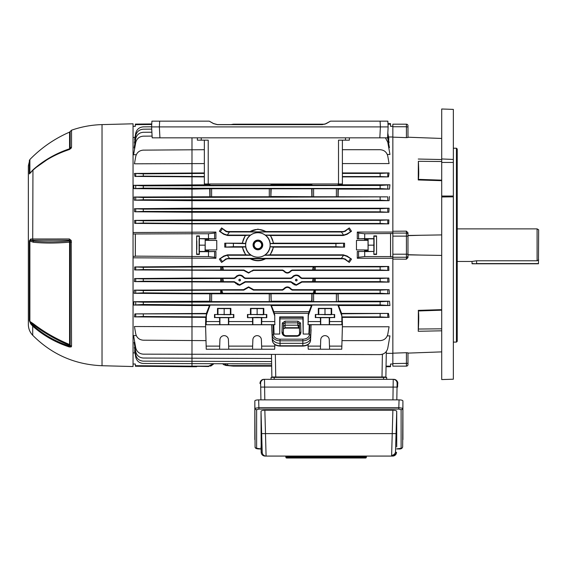 <?xml version="1.0" encoding="UTF-8"?>
<svg xmlns="http://www.w3.org/2000/svg" width="567" height="567" viewBox="0 0 567 567"><rect width="100%" height="100%" fill="white"/><g stroke="black" fill="none" stroke-linecap="round" stroke-linejoin="round"><path stroke-width="0.85" d="M457.222 228.884L537.098 228.884L537.098 260.777L476.606 260.777L471.957 261.451L457.222 261.451M537.098 228.884L538.65 229.777L538.459 263.783L472.148 263.783L471.957 261.451M537.098 260.777L538.65 259.835M201.242 137.831L201.242 140.162L208.224 140.162L208.224 183.977L204.347 183.977L204.347 140.162M342.39 140.162L342.39 183.977L338.513 183.977L338.513 140.162L345.487 140.162L345.487 137.831M208.224 183.977L338.513 183.977M387.998 123.606L387.863 121.161L330.497 121.161L326.252 123.613L322.375 124.648L217.374 124.648L213.497 123.613L209.251 121.161L151.913 121.161L151.609 126.902L159.355 126.902L159.929 137.831L152.183 137.831L151.609 126.902M387.842 121.161L388.14 126.902L159.355 126.902L159.66 121.161M388.14 126.902L387.566 137.831L159.929 137.831M201.242 140.162L197.366 140.162L197.366 137.831M349.371 137.831L349.371 140.162L345.487 140.162M330.497 121.161L324.82 124.187M209.251 121.161L213.518 123.535L217.402 124.57L230.975 124.57M28.35 173.885L28.35 196.288L28.35 173.885M28.35 313.764L28.35 314.416M28.35 212.242L28.35 209.492M28.35 319.271L28.35 316.209M28.35 231.053L28.35 230.684M28.35 308.448L28.35 310.503M28.35 303.189L28.35 301.786M28.35 181.383L28.35 179.838M28.35 202.667L28.35 206.728M102.025 365.722L133.047 366.537L133.047 123.797L102.025 124.605L102.025 365.722C74.95 364.631 51.845 354.488 32.716 335.288C29.867 332.262 28.407 328.662 28.35 324.501L28.35 165.833L29.874 159.518L29.874 173.24L33.432 169.434C44.042 160.163 56.09 153.288 69.571 148.795L70.152 148.292L70.152 131.53L71.534 130.204L71.534 147.165L71.201 148.164L69.372 149.532C55.375 154.132 43.156 161.085 32.716 170.391L32.957 169.923C43.361 160.652 55.531 153.728 69.479 149.142A2.325 0.411 -108.1 0 0 69.472 149.142L69.472 149.142C55.502 153.735 43.298 160.681 32.858 169.987L29.874 173.24A2.325 1.956 180 0 0 29.371 173.906L29.371 160.305M71.201 240.429L71.534 346.217L71.201 346.905L69.372 346.99C55.375 342.383 43.156 335.43 32.716 326.117L30.703 323.863L29.371 320.702L29.371 240.89L30.703 239.033L32.716 238.99L69.372 238.976L71.201 240.429A2.325 0.425 155.3 0 0 70.046 241.188L69.479 240.238L30.958 240.259L33.29 241.074C43.95 242.166 56.013 242.13 69.479 240.968L69.571 242.173C56.119 243.307 44.07 243.335 33.439 242.272L29.371 240.89M69.372 346.99A2.325 0.411 -71.9 0 1 69.479 346.125L69.479 345.381C55.998 339.746 43.935 332.836 33.29 324.636L30.958 323.112L32.957 325.338C43.361 334.601 55.531 341.532 69.479 346.125L70.046 345.594A1.084 0.524 0 0 0 69.479 345.381L69.571 344.53A1.084 0.957 180 0 1 70.152 345.048L70.152 242.152L69.571 242.173L69.571 344.53C56.09 338.903 44.042 331.993 33.432 323.8L32.716 326.117L32.716 335.288M71.201 346.905A2.325 2.013 -125 0 1 70.046 345.594L70.152 345.048A2.325 2.048 180 0 0 71.534 346.217M69.372 238.976A2.325 0.822 -90 0 0 69.479 240.238L69.479 240.968A1.084 0.56 180 0 1 70.046 241.188L70.152 242.152L71.534 242.123M30.703 239.033A2.325 1.977 -90.7 0 0 30.958 240.259L29.874 240.847L29.874 321.411L33.432 323.8M29.371 320.702A2.325 2.07 180 0 0 29.874 321.411L30.958 323.112A2.325 0.971 144.4 0 0 30.703 323.863M33.439 242.272L32.716 238.99L32.957 169.923L30.703 172.609A2.325 0.999 -144.2 0 1 30.788 172.269M69.372 149.532A2.325 0.411 -108.1 0 1 69.472 149.142L70.06 148.703A2.325 1.588 -145.8 0 0 70.046 148.724M34.02 168.923L50.782 157.116L69.571 148.795A1.084 0.928 180 0 0 70.152 148.292A2.325 1.984 180 0 1 71.534 147.165M71.201 148.164A2.325 1.588 -145.8 0 0 70.06 148.703L70.06 148.703M30.703 172.609L29.371 173.906M456.442 148.228L457.222 149.001L457.222 341.334L456.442 342.107L456.442 148.228L453.345 148.228M453.345 159.447L441.707 158.958L441.707 108.992L453.345 109.396L453.345 379.21L441.707 379.564L441.707 196.976L453.345 196.841M441.707 158.958L441.707 162.453L453.345 162.453M441.707 162.453L441.707 196.04L453.345 196.04M441.707 196.04L441.707 196.976M392.853 137.15L406.419 137.639L406.419 126.746L392.853 126.746L392.853 137.15M392.853 233.08L406.419 233.08L406.419 231.159L392.853 231.244L392.853 259.084L406.419 259.176L406.419 257.255L392.853 257.255M406.419 231.159L407.971 232.761L407.971 257.574L406.419 259.176M407.971 235.475L441.707 234.915M418.248 179.959L418.368 161.297C418.857 170.539 418.857 176.564 418.368 179.363L418.248 179.959L441.707 180.682M441.707 159.533L418.248 159.043M441.707 138.454L407.971 137.221L407.971 127.015L407.971 137.498L406.419 137.639M406.419 352.695L392.853 353.184L392.853 366.147L406.419 366.147L406.419 352.695L407.971 352.837L407.971 363.319L407.971 353.113L441.707 351.88M418.248 331.284L418.368 310.971C418.857 313.757 418.857 319.781 418.368 329.037L418.248 331.284L441.707 330.802M441.707 309.653L418.248 310.376M441.707 255.419L407.971 254.852L407.971 257.574M392.853 126.746L392.853 124.187L406.419 124.187A1.552 1.552 0 0 1 407.971 125.732L407.971 127.015L406.419 126.746L406.419 124.187A1.552 1.552 0 0 1 407.971 125.732M392.853 363.589L407.971 363.319L407.971 364.602A1.552 1.552 0 0 1 406.419 366.147M298.703 327.726L297.788 325.203L285.109 325.203L285.024 328.095L283.472 328.853L285.024 327.726L298.703 327.726L299.426 328.676L298.894 328.144A1.162 0.461 -64.2 0 1 298.745 327.811M257.907 249.799A4.848 4.848 0 0 1 253.059 244.951A4.848 4.848 0 0 1 257.907 240.103A4.848 4.848 0 0 1 262.755 244.951A4.848 4.848 0 0 1 257.907 249.799M257.907 240.89A4.061 4.061 0 0 0 253.846 244.951A4.061 4.061 0 0 0 257.907 249.005A4.061 4.061 0 0 0 261.961 244.951A4.061 4.061 0 0 0 257.907 240.89M196.806 249.43L196.806 240.904L196.806 249.43M239.685 279.219C240.727 279.807 240.727 280.389 239.685 280.977C238.636 280.389 238.636 279.807 239.685 279.219M239.685 279.29A0.808 0.808 0 0 1 240.493 280.098A0.808 0.808 0 0 1 239.685 280.913A0.808 0.808 0 0 1 238.87 280.098A0.808 0.808 0 0 1 239.685 279.29M296.293 279.219C297.342 279.807 297.342 280.389 296.293 280.977C295.251 280.389 295.251 279.807 296.293 279.219M296.293 279.29A0.808 0.808 0 0 1 297.108 280.098A0.808 0.808 0 0 1 296.293 280.913A0.808 0.808 0 0 1 295.485 280.098A0.808 0.808 0 0 1 296.293 279.29M257.907 241.202A3.749 3.749 0 0 0 254.158 244.951A3.749 3.749 0 0 0 257.907 248.693A3.749 3.749 0 0 0 261.656 244.951A3.749 3.749 0 0 0 257.907 241.202M257.907 232.718A12.226 12.226 0 0 0 245.681 244.951A12.226 12.226 0 0 0 257.907 257.177A12.226 12.226 0 0 0 270.133 244.951A12.226 12.226 0 0 0 257.907 232.718M219.372 259.098L224 256.348L227.289 255.256L229.458 258.354L225.808 258.935L221.591 262.408L219.372 259.098L223.774 256.029L227.58 254.831L245.596 254.831L242.286 247.141L224.766 247.141L224.766 243.193L242.229 243.193L245.256 235.503L250.6 235.085A12.276 12.276 0 0 1 265.207 235.085L343.297 235.085A6.209 6.209 0 0 0 343.588 235.078L341.419 231.981L345.069 231.4L349.293 227.927L344.835 231.067L343.297 231.556L266.292 231.556L257.907 229.132L249.6 231.846A15.507 15.507 0 0 1 266.207 231.846L266.292 231.556M250.203 235.22A12.41 12.41 0 0 0 245.589 243.463L245.724 243.619A12.254 12.254 0 0 0 245.78 246.716L245.646 246.872A12.41 12.41 0 0 0 250.791 255.115L251.231 255.249A12.276 12.276 0 0 0 264.576 255.249L270.218 254.831L273.528 247.141L344.566 247.141L335.933 246.716L335.933 243.619L344.566 243.193L273.585 243.193L270.558 235.503L343.297 235.503L347.103 234.306L351.505 231.237L346.876 233.98L343.588 235.078M135.378 366.232L135.364 365.694L191.986 366.147L191.986 366.729L135.378 366.232M387.97 123.606L390.514 123.606L390.564 126.321L392.853 126.321M252.648 324.671L252.535 321.56L228.763 321.56L228.763 317.676L233.469 317.499L214.872 317.499L219.578 317.676L219.684 324.671L274.825 324.671L274.726 315.039L274.825 324.671M214.51 314.501L217.494 314.501L217.494 308.37L230.847 308.37L230.847 314.501L233.831 314.501L214.51 314.501L214.51 317.676M274.676 321.56L261.727 321.56L261.727 317.676L266.795 317.676L257.135 317.343L247.474 317.676L252.535 317.676L252.535 321.56M247.474 314.501L250.458 314.501L250.458 308.37L263.811 308.37L263.811 314.501L266.795 314.501L247.474 314.501L247.474 317.676M341.759 321.56L329.583 321.56L329.583 317.676L334.289 317.499L315.691 317.499L320.398 317.676L320.504 324.671L341.908 324.671L341.809 315.032L341.362 313.799L388.501 313.431L341.618 313.431L338.542 305.535L389.947 305.535L380.138 304.883L380.138 301.779L389.465 301.226L338.251 301.226L338.109 293.798L389.43 293.798L380.138 293.252L380.138 290.148L389.082 289.666L292.48 289.666L291.154 288.95C288.646 286.25 286.122 286.25 283.599 288.95L283.904 289.354C286.222 286.782 288.532 286.782 290.85 289.354L291.154 288.95L292.48 289.666L292.203 290.141L290.85 289.354M315.33 314.501L318.314 314.501L318.314 308.37L331.667 308.37L331.667 314.501L334.65 314.501L315.33 314.501L315.33 317.676M261.727 317.676L252.535 317.676M228.763 317.676L219.578 317.676M329.583 317.676L320.398 317.676M228.763 349.229L228.437 339.761A4.267 4.267 180 0 0 224.171 335.643A4.267 4.267 180 0 0 219.911 339.761L219.578 349.229L274.676 349.229L274.867 344.601M261.727 349.229L261.394 339.761A4.267 4.267 180 0 0 257.135 335.643A4.267 4.267 180 0 0 252.868 339.761L252.535 349.229M329.583 349.229L329.257 339.761A4.267 4.267 180 0 0 324.99 335.643A4.267 4.267 180 0 0 320.731 339.761L320.398 349.229L341.759 349.229L342.44 324.742L341.908 324.671M245.128 289.354L248.601 287.341L252.074 289.354L252.379 288.95L248.601 286.881L244.824 288.95L245.128 289.354L243.775 290.141L221.747 290.141L222.803 293.281L220.691 293.252L220.691 290.148L221.747 290.141M251.911 270.792L248.601 272.684L245.291 270.792L245.043 271.139L248.601 273.081L253.236 270.034L253.456 270.431L252.159 271.139M300.361 282.444L296.293 284.797L292.225 282.444L291.955 282.827L296.293 285.244L300.638 282.827L300.361 282.444L301.701 281.671L301.942 282.104L300.638 282.827M243.746 282.444L239.685 284.797L235.617 282.444L235.34 282.827L239.685 285.244L244.023 282.827L243.746 282.444L245.086 281.671L245.327 282.104L244.023 282.827M292.395 283.436L292.756 283.819M293.777 284.584L296.293 285.244M235.78 283.436L236.141 283.819M237.169 284.584L239.685 285.244M196.629 366.729L196.636 366.346L196.629 366.729L191.986 366.729M196.636 366.346L199.357 366.346L196.636 366.346M215.914 232.066L215.921 238.863L208.493 238.643L208.493 233.753L214.609 233.065L215.914 232.066L133.047 232.527M388.891 219.904L388.735 223.866L191.986 223.866L134.726 223.391L134.606 220.393L143.288 220.761L380.138 220.35L388.891 219.904L191.986 219.904L134.606 220.393M389.097 208.231L388.856 212.256L191.986 212.256L134.599 211.782L134.414 208.72L143.288 209.124L380.138 208.72L389.097 208.231L191.986 208.231L134.414 208.72M389.43 196.529L389.082 200.668L191.986 200.668L134.351 200.194L134.081 197.025L143.288 197.493L387.778 196.862L336.38 196.763L336.38 188.74L337.932 188.79L337.932 196.706M210.066 196.706L210.066 188.79L211.619 188.74L211.619 196.763L134.081 197.025M210.066 188.79L191.986 189.109L133.954 188.634L133.578 185.296L143.288 185.863L380.138 185.452L389.947 184.799L338.542 184.799L338.86 183.977M209.138 183.977L209.457 184.799L133.578 185.296M204.347 176.897L134.889 176.436L134.436 173.438L143.288 173.842L204.347 173.431M204.347 172.949L134.436 173.438M204.347 163.579L134.436 163.813L135.719 156.542C136.725 152.615 139.248 150.475 143.288 150.135L204.347 149.709M136.278 154.72L133.578 154.734L135.719 142.579C136.725 138.653 139.248 136.519 143.288 136.172L152.091 136.094M134.769 147.973L134.081 147.98L135.719 138.702C136.725 134.776 139.248 132.643 143.288 132.295L151.892 132.217M134.96 143.012L134.414 143.012L135.719 135.605C136.725 131.672 139.248 129.538 143.288 129.191L151.729 129.12M135.017 139.567L134.606 139.574L135.719 133.273C136.725 129.347 139.248 127.214 143.288 126.866L151.616 126.795M134.981 137.441L133.047 137.455M133.047 256.341L135.322 256.362L135.322 233.973L133.047 233.987M135.322 233.973L191.986 233.753L191.986 223.455L380.138 223.455L380.138 220.35M135.364 365.694L135.336 364.014L133.047 364.014M134.981 352.894L133.047 352.872M135.017 350.76L134.606 350.76L135.719 357.061C136.725 360.988 139.248 363.121 143.288 363.468L271.636 363.894M134.96 347.323L134.414 347.323L135.719 354.729C136.725 358.663 139.248 360.796 143.288 361.144L271.6 361.562M134.769 342.362L134.081 342.355L135.719 351.632C136.725 355.559 139.248 357.692 143.288 358.039L271.543 358.464M136.278 335.607L133.578 335.6L135.719 347.755C136.725 351.682 139.248 353.815 143.288 354.162L380.138 354.588C384.213 354.269 386.758 352.135 387.778 348.173L389.947 335.877L387.289 335.877M205.608 326.755L134.436 326.521L135.719 333.793C136.725 337.719 139.248 339.86 143.288 340.2L205.956 340.625M143.288 314.21L143.288 316.492L206.147 316.903L205.793 317.385L134.436 316.896L134.889 313.898L206.636 313.799L206.395 315.351L210.123 305.067L209.457 305.535L191.986 305.535L133.578 305.039L133.954 301.701L143.288 302.19L380.138 301.779M209.457 305.535L206.381 313.431L134.889 313.898M143.288 302.19L143.288 304.472L191.986 304.883L191.986 293.798L209.889 293.798L209.747 301.226L133.954 301.701M143.288 290.559L143.288 292.841L191.986 293.252L191.986 293.798L134.081 293.309L134.351 290.141L143.288 290.559L220.691 290.148M243.775 290.141L243.498 289.666L134.351 290.141M235.34 282.827L234.036 282.104L134.414 281.615L134.599 278.553L143.288 278.929L222.866 278.482L223.518 281.671L220.691 281.615L220.691 278.517M234.065 278.078L235.376 277.362L235.638 277.717L234.291 278.482L234.065 278.078L191.986 278.078L134.599 278.553M245.043 271.139L243.746 270.431L134.606 269.942L134.726 266.944L143.288 267.291L222.788 266.851L223.448 270.034L220.691 269.984L220.691 266.88M314.267 266.866L314.189 267.61L313.09 267.291L313.182 266.851L380.138 266.88L388.735 266.469L191.986 266.469L134.726 266.944M205.204 250.387L205.204 238.778L205.091 251.443L205.204 250.387L208.557 250.387L208.557 251.557L215.921 251.472L215.914 258.268L133.047 257.808M215.914 258.268L214.609 257.269L208.493 256.582L135.35 256.142L135.35 234.192M151.736 124.506L135.364 124.634L135.336 126.321L133.047 126.321M349.293 227.927L351.505 231.237M344.566 243.193L344.566 247.141M264.576 255.249L343.297 255.249A6.209 6.209 0 0 1 343.588 255.256L346.876 256.348L351.505 259.098L347.103 256.029L343.297 254.831L270.218 254.831M351.505 259.098L349.293 262.408L344.835 259.268L343.297 258.779L265.554 258.779C260.466 261.415 255.37 261.415 250.26 258.779L227.58 258.779L226.042 259.268L221.591 262.408M245.256 235.503L227.58 235.503L223.774 234.306L219.372 231.237L221.591 227.927L226.042 231.067L227.58 231.556L249.515 231.556M388.508 136.994L392.853 136.994L392.853 232.066L357.295 232.066L358.599 233.065L364.709 233.753L392.853 233.469M283.904 289.354L282.55 290.141L282.274 289.666L253.697 289.666L252.379 288.95L253.697 289.666L253.428 290.141L252.074 289.354M234.433 282.153L234.788 282.302M291.048 282.153L291.403 282.302M314.231 278.503L314.189 278.907L313.112 278.482L380.138 278.517L388.856 278.078L301.913 278.078L300.595 277.362C297.732 274.272 294.861 274.272 291.991 277.362L292.253 277.717C294.946 274.761 297.647 274.761 300.34 277.717L300.595 277.362L301.913 278.078L301.687 278.482L300.34 277.717M299.794 276.391L298.781 275.654M298.759 275.64L297.569 275.172M293.826 275.647L292.792 276.398M235.638 277.717C238.331 274.761 241.032 274.761 243.725 277.717L243.987 277.362L245.298 278.078L243.987 277.362C241.117 274.272 238.246 274.272 235.376 277.362M243.179 276.391L242.166 275.654M242.152 275.64L240.954 275.172M237.212 275.647L236.177 276.398M252.726 270.615L253.08 270.473M387.814 133.082L388.891 139.17L388.48 139.17M387.722 134.896L389.097 142.657L388.544 142.657M387.587 137.469L389.43 147.661L388.749 147.661M385.425 137.831L387.778 142.154L389.947 154.458L387.289 154.458M342.39 149.709L380.138 149.709C384.213 150.021 386.758 152.162 387.778 156.116L389.09 163.579L342.39 163.579M342.39 163.48L342.39 169.186M342.39 173.431L380.138 173.431L389.09 172.949L342.39 172.949M389.09 172.949L388.501 176.897L342.39 176.897M389.947 184.799L389.465 189.109L338.251 189.109L338.109 196.529M215.921 238.863L208.642 238.863L208.642 240.401L216.75 240.401L216.75 249.934L216.75 240.401M208.642 251.472L208.642 249.934L216.75 249.934M388.735 266.469L388.891 270.431L292.232 270.431L290.935 271.139L290.687 270.792C288.483 273.209 286.271 273.209 284.067 270.792L283.819 271.139C286.193 273.698 288.568 273.698 290.935 271.139M283.819 271.139L282.522 270.431L253.456 270.431M292.253 277.717L290.906 278.482L290.68 278.078L245.298 278.078L245.072 278.482L243.725 277.717M290.68 278.078L291.991 277.362M388.856 278.078L389.097 282.104L301.942 282.104M291.955 282.827L290.651 282.104L245.327 282.104M243.498 289.666L244.824 288.95M282.274 289.666L283.599 288.95M389.082 289.666L389.43 293.798M389.465 301.226L389.947 305.535M388.501 313.431L389.09 317.385L342.206 317.385L342.44 324.742L311.077 324.728L310.603 338.038L311.07 329.746M342.05 340.625L380.138 340.625C384.213 340.306 386.758 338.173 387.778 334.218L389.09 326.755L342.39 326.755M392.853 364.014L390.564 364.014L390.521 366.147L386.063 366.147L386.283 353.34L392.853 353.34L392.853 258.268L357.295 258.268L357.281 251.472L374.085 251.443L366.842 251.578L366.842 250.494L368.082 249.997L368.004 239.94L364.652 239.94L364.567 240.401L364.652 238.778L374.085 238.891L373.844 235.9L373.844 254.434L376.566 254.434L376.566 235.9L376.566 254.434M364.652 250.387L365.814 250.494L365.814 251.578L364.652 251.557L364.567 249.934L364.56 251.472L357.281 251.472M364.567 249.934L356.459 249.934L356.459 240.401L356.459 249.934M356.459 240.401L364.567 240.401M364.709 233.753L364.709 238.643L357.281 238.863L364.56 238.863M357.281 238.863L357.295 232.066M392.853 256.865L390.535 256.582L390.535 233.753M364.709 251.691L364.709 256.582L390.535 256.582M364.709 256.582L358.599 257.269L357.295 258.268M390.571 256.865L390.571 233.469M387.998 124.187L390.521 124.187M143.288 173.842L143.288 176.124L204.347 176.535M143.288 185.863L143.288 188.145L380.138 188.556L380.138 185.452M143.288 197.493L143.288 199.775L380.138 200.186L380.138 197.082M143.288 209.124L143.288 211.406L380.138 211.817L380.138 208.72M388.735 223.866L380.138 223.455M389.465 189.109L380.138 188.556M211.619 188.74L270.849 188.79L270.849 196.706L269.297 196.763L269.297 188.74M312.048 188.79L313.601 188.74L313.601 196.763L312.048 196.706L312.048 188.79L270.849 188.79M313.601 188.74L336.38 188.74M389.082 200.668L380.138 200.186M388.856 212.256L380.138 211.817M208.493 238.643L199.364 238.643L199.357 235.9L196.636 235.9L196.636 254.434L199.357 254.434L199.116 251.443L205.091 251.443M208.493 233.753L191.986 233.753L191.986 269.984L220.691 269.984M208.493 256.582L208.493 251.691L199.364 251.691M196.636 254.434L196.636 235.9M143.288 278.929L143.288 281.204L220.691 281.615M143.288 267.291L143.288 269.573L191.986 269.984L191.986 293.252L220.691 293.252M213.575 363.894L208.493 366.537L208.493 366.147L191.986 366.147L191.986 304.883L380.138 304.883M274.52 315.351L270.799 305.067L210.123 305.067M270.799 305.131L271.38 305.535L273.833 311.701L309.043 311.701L311.439 305.535L271.38 305.535M311.439 305.535L312.105 305.067L337.882 305.067L338.542 305.535M313.175 293.281L314.231 290.141L315.287 290.148L315.287 293.252L222.803 293.281M209.889 293.798L338.109 293.798M315.287 293.252L380.138 293.252M234.036 282.104L234.277 281.671L223.518 281.671M243.746 270.431L243.966 270.034L223.448 270.034M208.493 366.537L199.357 366.346M209.889 196.529L209.747 189.109M205.793 317.385L205.559 324.742L219.684 324.671M281.99 332.177A1.162 0.822 2 0 1 283.153 332.999C282.926 334.417 283.854 335.388 285.917 335.912L296.98 335.912C299.043 335.388 299.971 334.417 299.745 332.999A1.162 0.822 -2 0 1 300.907 332.177C300.723 334.622 299.411 335.976 296.98 336.252L285.917 336.252C283.486 335.976 282.175 334.622 281.99 332.177L282.309 323.048L285.024 321.177L285.109 325.203L283.557 326.273L283.323 332.999C283.45 334.615 284.315 335.508 285.917 335.685L296.98 335.685C298.589 335.508 299.454 334.615 299.574 332.999L299.341 326.273L297.788 325.139L298.802 325.437M273.634 324.721L274.031 334.048L273.797 324.685L273.025 324.721L273.521 334.714A6.528 4.621 -0 0 0 280.048 339.172L302.849 339.172A6.528 4.621 -0 0 0 309.376 334.714L309.873 324.721L309.263 324.721L308.866 334.048L309.263 324.721M309.043 311.701L308.172 315.032L308.072 324.671L308.377 315.351L312.105 305.067M143.288 269.573L134.606 269.942M315.287 266.88L315.287 269.984L292.012 270.034L292.232 270.431M388.891 270.431L380.138 269.984L380.138 266.88M315.287 269.984L380.138 269.984M282.55 290.141L253.428 290.141M290.906 278.482L245.072 278.482M290.651 282.104L290.892 281.671L245.086 281.671M234.291 278.482L222.866 278.482M143.288 281.204L134.414 281.615M143.288 292.841L134.081 293.309M314.231 290.141L292.203 290.141M315.287 290.148L380.138 290.148M313.112 278.482L301.687 278.482M315.287 278.517L315.287 281.615L301.701 281.671M389.097 282.104L380.138 281.615L380.138 278.517M315.287 281.615L380.138 281.615M313.182 266.851L222.788 266.851M282.522 270.431L282.742 270.034L253.236 270.034M303.182 316.903L302.941 317.385L279.956 317.385L279.715 316.903L303.182 316.903L303.182 334.048L308.866 334.048M302.941 317.385L302.92 318.852L279.978 318.852L279.956 317.385M308.072 324.671L320.504 324.671M307.938 324.685L309.1 324.685M309.873 324.721L311.077 324.728M309.376 334.714A1.162 0.822 -177.2 0 1 310.539 335.551A7.697 5.443 180 0 1 302.849 340.802L280.048 340.802A7.697 5.443 180 0 1 272.358 335.551L271.643 324.742L272.295 338.038A7.754 5.486 -0 0 0 280.048 343.326L302.849 343.326A7.754 5.486 -0 0 0 310.603 338.038L311.077 329.689M271.827 324.728L273.025 324.721M274.967 324.685L273.797 324.685M219.578 349.229L206.239 349.229L205.559 324.742L271.643 324.742L272.358 335.551A1.162 0.822 -2.8 0 1 273.521 334.714M227.58 254.831L227.58 255.249L251.231 255.249M245.596 254.831L250.791 255.115M265.207 235.085L270.558 235.503M227.58 235.503L227.58 235.085L250.6 235.085M335.933 246.716L270.034 246.716A12.254 12.254 0 0 0 270.09 243.619L335.933 243.619M270.09 243.619L273.585 243.193M224.766 243.193L245.724 243.619M242.229 243.193L245.589 243.463M270.034 246.716L273.528 247.141M233.391 243.619L233.391 246.716L245.78 246.716M233.391 246.716L224.766 247.141M242.286 247.141L245.646 246.872M246.191 255.115A15.507 15.507 0 0 1 242.513 246.872M242.47 243.463A15.507 15.507 0 0 1 245.823 235.22M229.458 258.354L341.419 258.354L343.588 255.256M250.26 258.779L265.554 258.779M349.293 262.408L345.069 258.935L341.419 258.354M221.591 227.927L225.808 231.4L227.58 231.974L341.419 231.981M249.6 231.846L266.207 231.846M208.493 366.147L213.249 363.894M208.557 250.387L208.642 249.934M208.557 251.557L205.204 251.557M208.642 238.863L208.642 240.401M208.557 239.94L205.204 239.94M207.387 239.841L207.387 238.757L206.367 238.757L206.367 239.841M210.626 366.162L213.249 364.319M208.493 251.691L215.921 251.472M224.582 363.894L225.808 364.843L229.458 365.587L227.58 365.587L233.391 366.147L271.678 366.147M229.458 365.587L271.671 365.587M230.748 124.648L233.391 124.187L325.026 124.187M275.349 354.588L275.746 377.005L381.995 377.005L382.392 354.255L381.463 354.474M275.746 377.005L271.869 377.005L271.473 354.588M386.318 351.519L385.872 377.005L381.995 377.005M365.814 251.578L366.842 251.578M209.655 183.977L210.123 185.267L209.457 184.799M271.189 183.977L270.799 185.267L210.123 185.267M311.637 183.977L312.105 185.267L311.439 184.799L271.38 184.799L271.706 183.977M338.542 184.799L337.882 185.267L312.105 185.267M337.882 185.267L338.343 183.977M228.763 321.56L228.657 324.671M206.09 324.671L206.239 321.56L219.578 321.56M308.228 321.56L320.398 321.56M233.831 317.676L233.831 314.501M266.795 317.676L266.795 314.501M206.239 321.56L206.395 315.351M334.65 317.676L334.65 314.501M337.882 305.067L341.603 315.351M206.09 346.118L219.684 346.118M228.657 346.118L252.648 346.118M261.614 346.118L274.825 346.118M320.504 346.118L308.072 346.118L308.228 349.229L320.398 349.229M329.477 346.118L341.908 346.118M308.072 346.118L308.037 344.601M206.19 315.032L206.147 316.903M143.288 304.472L133.578 305.039M341.809 315.032L341.851 316.903L380.138 316.903L380.138 313.799M341.362 313.799L341.618 313.431M274.726 315.039L273.833 311.701M279.978 318.852L279.715 334.048L274.031 334.048M279.715 334.048L279.715 316.903M206.381 313.431L206.636 313.799M311.871 293.798L311.73 301.226L271.168 301.226L271.026 293.798M337.932 293.628L338.251 301.226M337.932 301.545L336.38 301.594L336.38 293.571M313.601 293.571L313.601 301.594L336.38 301.594M313.601 301.594L312.048 301.545L312.048 293.628M270.849 293.628L271.168 301.226M270.849 301.545L269.297 301.594L269.297 293.571M211.619 293.571L211.619 301.594L269.297 301.594M211.619 301.594L210.066 301.545L210.066 293.628M143.288 316.492L134.436 316.896M271.168 189.109L270.849 196.706M312.048 196.706L271.026 196.529M311.871 196.529L311.73 189.109M143.288 176.124L134.889 176.436M342.39 176.535L380.138 176.535L380.138 173.431M388.501 176.897L380.138 176.535M311.12 183.977L311.439 184.799M389.09 317.385L380.138 316.903M342.206 317.385L341.851 316.903M313.601 196.763L336.38 196.763M211.619 196.763L269.297 196.763M143.288 199.775L134.351 200.194M143.288 188.145L133.954 188.634M271.38 184.799L270.799 185.203M143.288 211.406L134.599 211.782M143.288 220.761L143.288 223.044L191.986 223.455L191.986 137.831M143.288 223.044L134.726 223.391M329.583 321.56L329.477 324.671M261.727 321.56L261.614 324.671M331.667 314.501L331.192 314.735L331.192 308.611L331.667 308.37M331.192 314.735L318.314 314.501M318.789 314.735L318.789 308.611L331.192 308.611M318.314 308.37L318.789 308.611M324.99 314.798L324.99 308.675M263.811 314.501L263.336 314.735L263.336 308.611L263.811 308.37M263.336 314.735L250.458 314.501M250.926 314.735L250.926 308.611L263.336 308.611M250.458 308.37L250.926 308.611M257.135 314.798L257.135 308.675M230.847 314.501L230.379 314.735L230.379 308.611L230.847 308.37M230.379 314.735L217.494 314.501M217.969 314.735L217.969 308.611L230.379 308.611M217.494 308.37L217.969 308.611M224.171 314.798L224.171 308.675M385.872 377.005L386.049 366.729L390.514 366.729M364.709 238.643L373.844 238.643M376.566 235.9L373.844 235.9M373.844 254.434L373.844 251.691M368.118 238.891L368.118 251.443M374.085 238.891L374.085 251.443M368.181 245.164L374.149 245.164M365.814 250.494L366.842 250.494M205.091 238.891L199.364 238.643M205.204 238.778L206.367 238.757M207.387 238.757L208.557 238.778M199.116 238.891L199.116 251.443M205.027 245.164L199.052 245.164M199.357 235.9L199.357 254.434M273.294 246.872A15.507 15.507 0 0 1 269.623 255.115M265.023 255.115A12.41 12.41 0 0 0 270.168 246.872M269.984 235.22A15.507 15.507 0 0 1 273.344 243.463M270.225 243.463A12.41 12.41 0 0 0 265.611 235.22M265.476 258.488A15.507 15.507 0 0 1 250.338 258.488M227.58 235.085A6.209 6.209 0 0 1 227.289 235.078L224 233.98L219.372 231.237M225.531 365.417L227.289 365.587L224 364.843L222.732 363.894L224 364.843M303.182 334.048L302.92 318.852M243.966 270.034L245.291 270.792M282.742 270.034L284.067 270.792M290.687 270.792L292.012 270.034M234.277 281.671L235.617 282.444M290.892 281.671L292.225 282.444M299.574 332.999L299.426 323.87L297.873 322.85L285.024 322.85L283.472 323.87L283.323 332.999M383.072 354.006L383.717 353.709M282.309 323.048A1.162 0.822 2 0 1 283.472 323.87L283.557 326.273M285.024 321.177L297.873 321.177L297.788 325.203M299.341 326.273L299.426 323.87A1.162 0.822 -2 0 1 300.595 323.048L300.907 332.177M222.285 270.02L221.704 266.866M222.356 281.65L221.747 278.503M221.711 293.267L221.123 290.148M314.855 290.148L314.267 293.267M221.789 269.998L221.789 267.61L222.888 267.291M221.789 281.636L221.789 278.907L222.888 278.595M265.065 456.074A3.877 3.877 0 0 1 261.196 452.324L262.209 452.324L261.011 411.295L261.196 452.324A3.877 3.877 90 0 0 265.065 456.074L266.086 456.074L265.065 456.074M286.888 458.008L286.661 458.008A0.773 0.773 0 0 1 285.888 457.293L287.441 457.293L287.441 458.008L286.888 458.008A0.773 0.546 -90 0 1 286.342 457.314M364.794 458.008L362.689 458.008L365.346 458.008L364.794 458.008L364.794 457.293L366.346 457.293L366.381 456.796L361.2 456.796A0.773 0.765 90 0 1 361.959 456.074M285.761 456.074A0.773 0.546 -90 0 1 286.307 456.775L287.405 456.796L287.441 457.293L295.123 457.293L295.095 456.074L295.854 456.074A0.773 0.765 90 0 1 296.612 456.796L296.64 457.293L362.689 457.293L362.689 458.008L360.414 458.008A0.773 0.765 -90 0 0 361.172 457.293L361.2 456.796L287.405 456.796L287.405 456.074M367.154 456.074A0.773 0.773 0 0 0 366.381 456.796L366.346 457.293A0.773 0.773 0 0 1 365.573 458.008L365.346 458.008A0.773 0.546 -90 0 0 365.892 457.314M391.627 455.28A3.877 3.742 -0 0 0 395.504 451.665L395.525 452.324A3.877 3.877 90 0 1 391.648 456.074L392.669 456.074L391.648 456.074L391.627 455.28L392.888 410.26L264.853 410.26L266.086 456.074A3.877 3.877 -90 0 1 262.209 452.324M261.011 411.295C261.252 410.671 262.528 410.324 264.853 410.26M392.888 410.26C395.206 410.324 396.489 410.671 396.73 411.295L396.73 446.924M254.831 439.616L254.831 400.912L255.072 446.831A1.552 1.495 0 0 0 256.624 448.277L261.075 448.894M256.624 409.714A1.552 1.495 0 0 1 255.072 408.268L258.928 407.645L398.807 407.645L399.069 399.877L258.672 399.877L258.928 409.091L256.624 409.714L256.624 448.277M402.91 439.616L402.91 400.912L402.662 446.831A1.552 1.495 -0 0 1 401.11 448.277L401.11 409.714A1.552 1.495 -0 0 0 402.662 408.268L398.807 407.645L398.807 409.091L258.928 409.091M399.069 399.877C401.386 399.941 402.669 400.288 402.91 400.912M254.831 400.912C255.072 400.288 256.348 399.941 258.672 399.877M363.078 456.074L362.313 456.074M391.648 456.074L266.086 456.074M285.888 457.293L285.853 456.796A0.773 0.773 0 0 0 285.081 456.074M360.414 458.008L287.441 458.008M294.769 458.008L295.123 457.293L296.64 457.293A0.773 0.765 -90 0 0 297.406 458.008M351.887 456.074L352.639 456.074M396.659 448.894L401.11 448.277M286.307 456.775L285.853 456.796M362.724 456.074L362.689 457.293L364.794 457.293L364.829 456.074M260.926 399.877L260.629 383.278L260.062 383.278A3.877 3.877 -90 0 1 263.938 379.337L393.796 379.337L271.026 379.337L271.09 377.395L274.194 377.395L274.194 379.337M383.547 379.337L383.547 377.395L274.194 377.395M383.547 377.395L386.644 377.395L386.715 379.337M271.026 379.337L263.938 379.337C259.091 380.386 260.097 384.61 260.062 383.342A3.877 3.742 -0 0 0 260.062 383.412L260.062 383.342A3.877 3.742 -0 0 1 260.062 383.214M396.73 411.295L395.504 451.665M392.931 399.877L393.236 379.337A3.877 3.877 90 0 1 397.113 383.278L396.815 399.877M260.629 383.278A3.877 3.877 -90 0 1 264.505 379.337L264.803 399.877M393.796 379.337A3.877 3.877 90 0 1 397.673 383.278L397.623 387.084C396.758 384.263 400.224 381.485 393.796 379.337A3.877 3.877 90 0 1 397.673 383.278L397.113 383.278M379.826 137.831L380.393 126.902L380.096 121.161M33.432 169.434L33.29 169.788M69.571 148.795L69.571 132.118L70.152 131.53M476.606 260.777L476.606 263.584L538.459 263.584L538.459 259.955M471.957 263.584L476.606 263.783M392.853 254.2L406.419 254.2L406.419 236.134L392.853 236.134M407.971 236.134L406.419 236.134L406.419 233.08A1.552 1.531 180 0 1 407.971 234.61M407.971 255.724A1.552 1.531 180 0 1 406.419 257.255L406.419 254.2L407.971 254.2M421.692 255.086L407.971 254.696M421.692 235.248L407.971 235.638M441.707 328.825L418.368 329.037M441.707 310.184L418.368 310.971M441.707 180.15L418.368 179.363M441.707 161.51L418.368 161.297M233.469 314.678L233.469 317.499M266.433 314.678L266.433 317.499M334.289 314.678L334.289 317.499M261.394 317.513L261.394 324.693M228.437 317.513L228.437 324.693M329.257 317.513L329.257 324.693M285.917 335.685L285.917 336.252M296.98 335.685L296.98 336.252M343.297 254.831L343.297 255.249M343.297 235.503L343.297 235.085M227.58 258.354L227.58 258.779M343.297 258.354L343.297 258.779M227.58 231.974L227.58 231.556M343.297 231.974L343.297 231.556M206.367 250.494L206.367 251.578M207.387 251.578L207.387 250.494M208.635 249.997L205.119 249.997M208.635 240.337L205.119 240.337M227.58 365.432L227.58 363.894M229.458 231.981L227.289 235.078M308.767 313.388L274.109 313.388M387.778 266.66L387.778 270.211M135.719 316.648L135.719 314.054M135.719 304.628L135.719 302.034M135.719 292.997L135.719 290.403M135.719 281.367L135.719 278.766M135.719 269.729L135.719 267.135M387.778 278.291L387.778 281.842M387.778 289.921L387.778 293.472M387.778 301.559L387.778 305.11M387.778 313.579L387.778 317.13M387.778 220.124L387.778 223.674M135.719 176.28L135.719 173.686M135.719 188.301L135.719 185.707M135.719 199.931L135.719 197.337M135.719 211.569L135.719 208.968M135.719 223.2L135.719 220.606M387.778 208.493L387.778 212.044M387.778 196.862L387.778 200.413M387.778 185.225L387.778 188.776M387.778 173.204L387.778 176.755M343.574 243.392L343.574 246.943M320.731 317.513L320.731 324.693M219.911 317.513L219.911 324.693M252.868 317.513L252.868 324.693M315.691 314.678L315.691 317.499M247.829 314.678L247.829 317.499M214.872 314.678L214.872 317.499M368.004 238.778L368.004 239.94M368.004 250.387L368.004 251.557M364.652 239.94L364.652 238.778M365.814 238.757L365.814 239.841M366.842 239.841L366.842 238.757M374.022 254.08L376.389 254.08M374.022 236.255L376.389 236.255M364.574 249.997L368.082 249.997M364.574 240.337L368.082 240.337M225.758 246.943L225.758 243.392M199.18 236.255L196.813 236.255M199.18 254.08L196.813 254.08M225.808 364.843L225.829 363.894M350.526 258.665L348.492 261.571M348.492 228.763L350.526 231.669M222.384 261.571L220.35 258.665M220.35 231.669L222.384 228.763M297.873 321.177L300.595 323.048M280.048 339.172L280.048 346.09C275.59 345.863 273.025 344.013 272.358 340.533A1.162 0.822 -2.8 0 1 272.358 340.519A7.697 5.443 -0 0 0 280.048 345.764L302.849 345.764L302.849 339.172M310.539 340.533C309.873 344.013 307.307 345.863 302.849 346.09L302.849 345.764A7.697 5.443 -0 0 0 310.539 340.519A1.162 0.822 -177.2 0 0 310.539 340.519L311.07 329.718M312.53 270.034L313.09 267.291M312.46 281.671L313.09 278.595M314.189 269.998L314.189 267.61L313.693 270.02M314.189 281.636L314.189 278.907L313.622 281.65M358.599 257.269L358.599 251.599M358.599 238.735L358.599 233.065M214.609 251.599L214.609 257.269M214.609 233.065L214.609 238.735M273.592 311.836L309.277 311.836M366.473 456.074A0.773 0.546 -90 0 0 365.928 456.775M395.979 433.613L261.756 433.613M401.11 409.714L398.807 409.091M395.525 452.324L396.546 452.324A3.877 3.877 -90 0 1 392.669 456.074A3.877 3.877 0 0 0 396.546 452.324M260.629 383.214A3.877 3.877 -90 0 1 264.505 379.337M397.028 387.084L260.707 387.084M102.025 124.605C91.57 124.889 81.407 126.76 71.534 130.204M69.571 132.118C54.552 138.653 41.313 147.789 29.874 159.518M453.345 342.107L456.442 342.107M135.378 124.102L151.765 123.96M285.024 328.095L298.795 328.095M280.048 346.09L302.849 346.09M271.827 329.718L272.358 340.533M261.011 446.931L261.196 452.324M255.072 446.831C254.952 448.164 256.249 448.873 258.97 448.951L261.075 448.951M396.659 448.951L398.764 448.951C401.025 449.163 402.322 448.462 402.662 446.831"/></g></svg>
